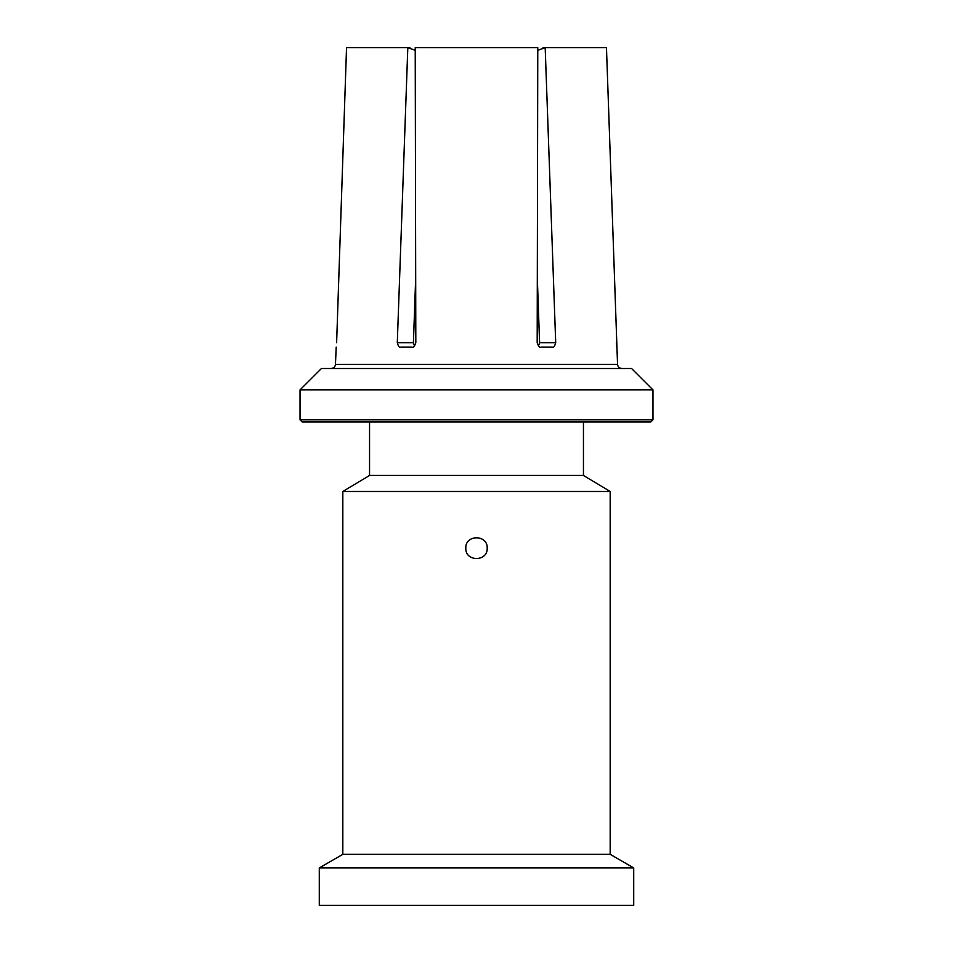 <?xml version="1.0" encoding="UTF-8"?>
<svg xmlns="http://www.w3.org/2000/svg" width="953" height="953" viewBox="0 0 953 953"><rect width="100%" height="100%" fill="white"/><g stroke="black" fill="none" stroke-linecap="round" stroke-linejoin="round"><path stroke-width="1.43" d="M633.709 905.35L319.291 905.35L319.291 867.921L633.709 867.921L633.709 905.35M652.96 389.872L300.04 389.872L321.435 368.489L631.565 368.489L652.96 389.872L652.96 419.82L650.816 421.953L583.45 421.953L583.45 475.428L610.182 491.498L610.182 854.341L342.818 854.341L319.291 867.921M610.182 491.498L342.818 491.498L342.818 854.341M583.45 475.428L369.55 475.428L342.818 491.498M323.52 421.953L369.55 421.953L369.55 475.428M650.816 421.953L302.184 421.953L300.04 419.82L652.96 419.82M555.706 342.723C554.646 346.499 553.479 347.952 552.204 347.095L541.09 347.095C539.779 347.952 538.469 346.499 537.182 342.723L537.325 278.395L539.589 342.723L538.505 345.987L539.589 342.723L555.706 342.723L545.187 47.65L606.465 47.65L617.544 364.356L335.456 364.356C335.158 366.857 333.741 368.227 331.179 368.489M616.377 342.723L616.794 347.095M336.206 347.095L335.456 364.356M336.623 342.723L346.535 47.65L407.813 47.65L415.222 50.33M543.055 47.793L545.187 47.65L537.778 50.33L537.778 47.65L537.182 342.723M537.778 47.65L415.222 47.65L415.818 342.723L414.495 345.987L413.411 342.735L414.495 345.987M415.77 318.064L415.734 302.435M415.818 342.723C414.531 346.499 413.221 347.952 411.91 347.095L400.796 347.095C399.521 347.952 398.354 346.499 397.294 342.723L413.411 342.723L415.675 278.395M397.294 342.723L407.813 47.65L409.945 47.793M465.803 548.154C465.147 534.359 487.853 534.359 487.197 548.154C487.853 561.948 465.147 561.948 465.803 548.154M617.544 364.356C617.842 366.857 619.259 368.227 621.821 368.489M610.182 854.341L633.709 867.921M300.04 389.872L300.04 419.82"/></g></svg>
